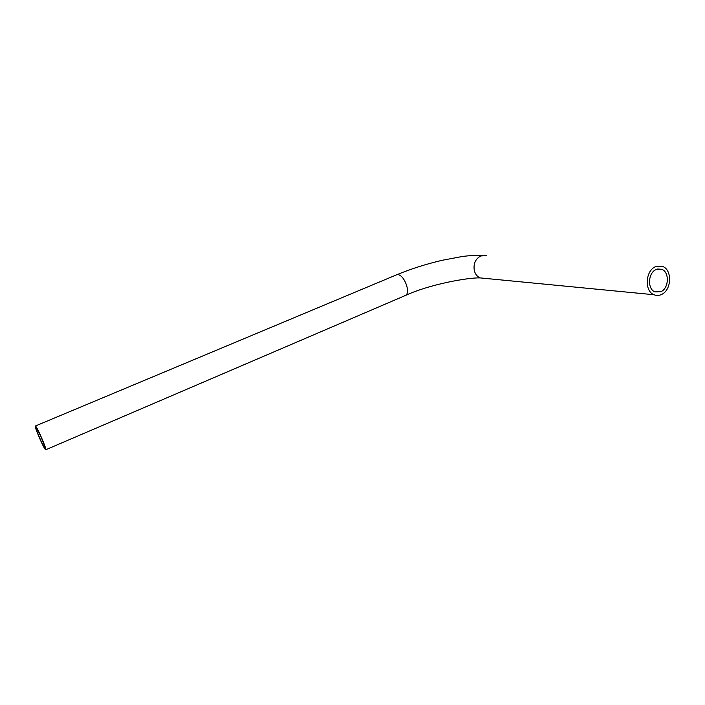 <?xml version="1.0" encoding="UTF-8"?>
<svg xmlns="http://www.w3.org/2000/svg" width="705" height="705" viewBox="0 0 705 705"><rect width="100%" height="100%" fill="white"/><g stroke="black" fill="none" stroke-linecap="round" stroke-linejoin="round"><path stroke-width="1.06" d="M35.699 426.261L35.373 426.014C33.84 425.45 42.987 446.988 45.331 449.482L45.71 449.79C47.332 450.539 37.929 428.428 35.699 426.261M44.362 447.129L44.662 447.367C45.94 447.957 38.475 430.394 36.686 428.64L36.422 428.437C35.188 427.97 42.503 445.172 44.362 447.129M661.51 294.496C658.963 295.686 656.452 295.765 653.993 294.734C644.299 291.209 645.313 270.782 655.438 266.728L662.339 266.349C672.438 269.398 671.777 290.231 661.51 294.496M656.064 269.574L661.607 269.284C669.618 271.751 669.063 288.31 660.902 291.685L654.963 291.888C647.208 289.12 647.983 272.817 656.064 269.574M484.776 278.36L480.158 277.911C477.311 276.668 475.39 274.342 474.386 270.914C473.152 264.005 475.285 259.017 480.775 255.933L486.697 255.659M653.993 294.734L480.158 277.911C468.005 277.426 429.266 284.415 405.401 295.483C407.657 294.346 408.098 291.112 406.741 285.772C404.503 279.277 401.621 275.532 398.087 274.536L396.73 274.765M35.373 426.014L397.047 274.633C411.138 268.817 426.199 264.031 442.238 260.277L461.502 256.646C468.887 255.483 479.779 254.999 482.969 255.316M657.65 269.028L661.607 269.284M45.781 449.755L405.401 295.483"/></g></svg>
